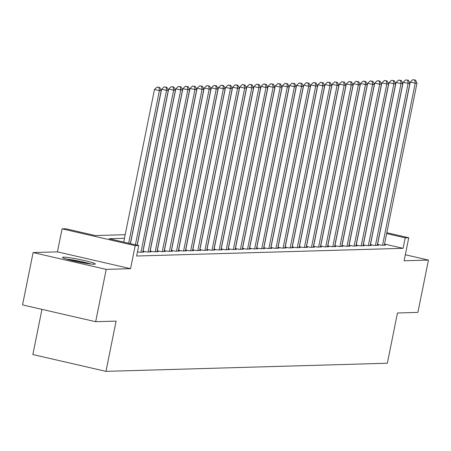 <?xml version="1.0" encoding="UTF-8"?>
<svg xmlns="http://www.w3.org/2000/svg" width="451" height="451" viewBox="0 0 451 451"><rect width="100%" height="100%" fill="white"/><g stroke="black" fill="none" stroke-linecap="round" stroke-linejoin="round"><path stroke-width="0.68" d="M63.484 257.166A16.71 1.325 11.4 0 0 62.52 257.408A16.71 1.325 11.4 0 0 75.954 261.445A16.71 1.325 11.4 0 0 94.31 264.252A16.71 1.325 11.4 0 0 95.274 264.01A16.71 1.325 11.4 0 0 81.84 259.968A16.71 1.325 11.4 0 0 63.484 257.166M41.96 309.358L32.85 354.542L105.968 371.353L387.341 363.23L397.472 312.994L417.897 312.402L428.45 260.075L405.325 254.759M105.968 371.353L116.093 321.118L95.668 321.71L22.55 304.899L33.103 252.566L106.216 269.382L130.553 268.678L135.199 245.654L62.08 228.843L65.632 228.736L95.274 235.557L125.192 234.689M130.553 268.678L57.435 251.867L33.103 252.566M57.435 251.867L62.08 228.843M95.668 321.71L106.216 269.382M377.425 244.346L381.304 245.243L385.571 245.118L384.387 244.848M370.316 244.555L374.2 245.445L378.462 245.321L377.284 245.051M363.213 244.758L367.097 245.654L371.359 245.53L370.175 245.259M356.11 244.966L359.988 245.857L364.25 245.733L363.072 245.462M349.001 245.169L352.885 246.06L357.147 245.942L355.963 245.665M341.897 245.378L345.776 246.269L350.044 246.145L348.86 245.874M334.789 245.581L338.673 246.471L342.935 246.347L341.757 246.077M327.685 245.784L331.57 246.68L335.832 246.556L334.648 246.285M320.582 245.992L324.461 246.883L328.728 246.759L327.544 246.488M313.473 246.195L317.357 247.086L321.619 246.968L320.441 246.691M306.37 246.404L310.254 247.295L314.516 247.171L313.332 246.9M299.267 246.607L303.145 247.498L307.407 247.374L306.229 247.103M292.158 246.81L296.042 247.706L300.304 247.582L299.12 247.311M285.055 247.018L288.933 247.909L293.201 247.785L292.017 247.514M277.946 247.221L281.83 248.118L286.092 247.994L284.914 247.723M270.842 247.43L274.727 248.321L278.989 248.197L277.805 247.926M263.739 247.633L267.618 248.524L271.88 248.405L270.701 248.129M256.63 247.836L260.515 248.732L264.776 248.608L263.593 248.338M249.527 248.044L253.406 248.935L257.673 248.811L256.489 248.54M242.418 248.247L246.302 249.144L250.564 249.02L249.386 248.749M235.315 248.456L239.199 249.347L243.461 249.223L242.277 248.952M228.212 248.659L232.09 249.55L236.352 249.431L235.174 249.155M221.103 248.862L224.987 249.758L229.249 249.634L228.071 249.364M214 249.07L217.878 249.961L222.146 249.837L220.962 249.566M206.896 249.273L210.775 250.17L215.037 250.046L213.859 249.775M199.787 249.482L203.672 250.373L207.934 250.249L206.75 249.978M192.684 249.685L196.563 250.576L200.83 250.457L199.646 250.181M185.575 249.893L189.459 250.784L193.721 250.66L192.543 250.39M178.472 250.096L182.356 250.987L186.618 250.863L185.434 250.593M171.369 250.299L175.247 251.196L179.509 251.072L178.331 250.801M164.26 250.508L168.144 251.399L172.406 251.275L171.222 251.004M157.157 250.711L161.035 251.602L165.303 251.483L164.119 251.207M150.048 250.919L153.932 251.81L158.194 251.686L157.016 251.416M142.944 251.122L146.829 252.013L151.091 251.889L149.907 251.619M137.51 251.709L139.72 252.222L143.982 252.098L142.804 251.827M124.47 238.291L109.108 238.737L138.75 245.553L136.642 256.016L403.093 248.321L384.545 244.053M386.834 232.71L408.758 237.75L404.113 260.779L428.45 260.075M408.758 237.75L405.201 237.857L386.659 233.59M403.093 248.321L405.201 237.857M138.75 245.553L135.199 245.654M128.642 243.23L159.423 90.583L161.199 90.533L130.328 243.613M123.704 242.091L154.479 89.45L159.423 90.583L159.023 87.511L159.733 87.488L157.044 87.054L159.023 87.511M157.044 87.054L154.479 89.45M161.199 90.533L159.733 87.488M91.17 264.06A16.602 1.314 11.4 0 0 66.286 259.043M67.735 259.46A14.46 1.144 -168.6 0 1 89.67 263.886M135.396 244.78L166.526 90.38L168.302 90.33L137.081 245.169M130.452 243.641L161.588 89.242L166.526 90.38L166.126 87.302L166.836 87.28L164.147 86.851L166.126 87.302M164.147 86.851L161.588 89.242M168.302 90.33L166.836 87.28M140.966 252.182L173.629 90.177L175.405 90.121L142.741 252.132M137.205 245.197L168.691 89.039L173.629 90.177L173.229 87.099L173.939 87.077L171.256 86.643L173.229 87.099M171.256 86.643L168.691 89.039M175.405 90.121L173.939 87.077M148.069 251.979L180.738 89.969L182.514 89.918L149.845 251.929M143.068 251.151L175.794 88.836L180.738 89.969L180.338 86.891L181.048 86.874L178.359 86.44L180.338 86.891M178.359 86.44L175.794 88.836M182.514 89.918L181.048 86.874M155.178 251.776L187.841 89.766L189.617 89.715L156.954 251.72M150.172 250.948L182.903 88.627L187.841 89.766L187.441 86.688L188.152 86.665L185.468 86.231L187.441 86.688M185.468 86.231L182.903 88.627M189.617 89.715L188.152 86.665M162.281 251.568L194.945 89.557L196.726 89.507L164.057 251.517M157.281 250.739L190.006 88.424L194.945 89.557L194.544 86.479L195.255 86.462L192.571 86.028L194.544 86.479M192.571 86.028L190.006 88.424M196.726 89.507L195.255 86.462M169.384 251.365L202.054 89.354L203.829 89.304L171.16 251.314M164.384 250.536L197.115 88.216L202.054 89.354L201.653 86.276L202.364 86.254L199.675 85.82L201.653 86.276M199.675 85.82L197.115 88.216M203.829 89.304L202.364 86.254M176.493 251.156L209.157 89.151L210.933 89.095L178.269 251.106M171.487 250.328L204.218 88.013L209.157 89.151L208.757 86.073L209.467 86.051L206.784 85.617L208.757 86.073M206.784 85.617L204.218 88.013M210.933 89.095L209.467 86.051M183.596 250.953L216.266 88.943L218.042 88.892L185.372 250.903M178.596 250.125L211.322 87.81L216.266 88.943L215.866 85.865L216.576 85.848L213.887 85.414L215.866 85.865M213.887 85.414L211.322 87.81M218.042 88.892L216.576 85.848M190.7 250.745L223.369 88.74L225.145 88.689L192.481 250.694M185.699 249.922L218.431 87.601L223.369 88.74L222.969 85.662L223.679 85.639L220.99 85.205L222.969 85.662M220.99 85.205L218.431 87.601M225.145 88.689L223.679 85.639M197.809 250.542L230.472 88.531L232.254 88.481L199.584 250.491M192.808 249.713L225.534 87.398L230.472 88.531L230.072 85.453L230.782 85.436L228.099 85.002L230.072 85.453M228.099 85.002L225.534 87.398M232.254 88.481L230.782 85.436M204.912 250.339L237.581 88.328L239.357 88.278L206.688 250.288M199.911 249.51L232.637 87.19L237.581 88.328L237.181 85.25L237.891 85.228L235.202 84.794L237.181 85.25M235.202 84.794L232.637 87.19M239.357 88.278L237.891 85.228M212.021 250.13L244.684 88.125L246.46 88.069L213.797 250.079M207.015 249.302L239.746 86.987L244.684 88.125L244.284 85.047L244.994 85.025L242.311 84.591L244.284 85.047M242.311 84.591L239.746 86.987M246.46 88.069L244.994 85.025M219.124 249.927L251.793 87.917L253.569 87.866L220.9 249.877M214.124 249.099L246.849 86.784L251.793 87.917L251.393 84.839L252.103 84.822L249.414 84.388L251.393 84.839M249.414 84.388L246.849 86.784M253.569 87.866L252.103 84.822M226.227 249.719L258.897 87.714L260.672 87.663L228.009 249.668M221.227 248.89L253.958 86.575L258.897 87.714L258.496 84.636L259.207 84.613L256.518 84.179L258.496 84.636M256.518 84.179L253.958 86.575M260.672 87.663L259.207 84.613M233.336 249.516L266 87.505L267.776 87.455L235.112 249.465M228.33 248.687L261.061 86.372L266 87.505L265.6 84.427L266.31 84.41L263.626 83.976L265.6 84.427M263.626 83.976L261.061 86.372M267.776 87.455L266.31 84.41M240.439 249.313L273.109 87.302L274.885 87.252L242.215 249.262M235.439 248.484L268.165 86.164L273.109 87.302L272.708 84.224L273.419 84.202L270.73 83.768L272.708 84.224M270.73 83.768L268.165 86.164M274.885 87.252L273.419 84.202M247.548 249.104L280.212 87.094L281.988 87.043L249.324 249.053M242.542 248.275L275.273 85.961L280.212 87.094L279.812 84.021L280.522 83.999L277.839 83.565L279.812 84.021M277.839 83.565L275.273 85.961M281.988 87.043L280.522 83.999M254.652 248.901L287.321 86.891L289.097 86.84L256.427 248.851M249.651 248.073L282.377 85.758L287.321 86.891L286.915 83.813L287.631 83.796L284.942 83.362L286.915 83.813M284.942 83.362L282.377 85.758M289.097 86.84L287.631 83.796M261.755 248.693L294.424 86.688L296.2 86.637L263.531 248.642M256.754 247.864L289.486 85.549L294.424 86.688L294.024 83.61L294.734 83.587L292.045 83.153L294.024 83.61M292.045 83.153L289.486 85.549M296.2 86.637L294.734 83.587M268.864 248.49L301.527 86.479L303.303 86.429L270.639 248.439M263.858 247.661L296.589 85.346L301.527 86.479L301.127 83.401L301.837 83.384L299.154 82.95L301.127 83.401M299.154 82.95L296.589 85.346M303.303 86.429L301.837 83.384M275.967 248.287L308.636 86.276L310.412 86.226L277.743 248.23M270.966 247.458L303.692 85.138L308.636 86.276L308.236 83.198L308.946 83.176L306.257 82.742L308.236 83.198M306.257 82.742L303.692 85.138M310.412 86.226L308.946 83.176M283.076 248.078L315.739 86.068L317.515 86.017L284.852 248.027M278.07 247.249L310.801 84.935L315.739 86.068L315.339 82.995L316.05 82.973L313.36 82.539L315.339 82.995M313.36 82.539L310.801 84.935M317.515 86.017L316.05 82.973M290.179 247.875L322.843 85.865L324.624 85.814L291.955 247.825M285.179 247.047L317.904 84.732L322.843 85.865L322.442 82.787L323.153 82.77L320.469 82.336L322.442 82.787M320.469 82.336L317.904 84.732M324.624 85.814L323.153 82.77M297.282 247.667L329.952 85.662L331.727 85.611L299.058 247.616M292.282 246.838L325.013 84.523L329.952 85.662L329.551 82.584L330.262 82.561L327.573 82.127L329.551 82.584M327.573 82.127L325.013 84.523M331.727 85.611L330.262 82.561M304.391 247.464L337.055 85.453L338.831 85.402L306.167 247.413M299.385 246.635L332.116 84.32L337.055 85.453L336.655 82.375L337.365 82.358L334.681 81.924L336.655 82.375M334.681 81.924L332.116 84.32M338.831 85.402L337.365 82.358M311.494 247.261L344.164 85.25L345.94 85.2L313.27 247.204M306.494 246.432L339.22 84.111L344.164 85.25L343.763 82.172L344.474 82.15L341.785 81.716L343.763 82.172M341.785 81.716L339.22 84.111M345.94 85.2L344.474 82.15M318.598 247.052L351.267 85.042L353.043 84.991L320.379 247.001M313.597 246.223L346.329 83.909L351.267 85.042L350.867 81.969L351.577 81.947L348.888 81.513L350.867 81.969M348.888 81.513L346.329 83.909M353.043 84.991L351.577 81.947M325.707 246.849L358.37 84.839L360.146 84.788L327.482 246.798M320.706 246.02L353.432 83.7L358.37 84.839L357.97 81.761L358.68 81.738L355.997 81.31L357.97 81.761M355.997 81.31L353.432 83.7M360.146 84.788L358.68 81.738M332.81 246.641L365.479 84.636L367.255 84.579L334.586 246.59M327.809 245.812L360.535 83.497L365.479 84.636L365.079 81.558L365.789 81.535L363.1 81.101L365.079 81.558M363.1 81.101L360.535 83.497M367.255 84.579L365.789 81.535M339.919 246.438L372.582 84.427L374.358 84.376L341.695 246.387M334.913 245.609L367.644 83.294L372.582 84.427L372.182 81.349L372.892 81.332L370.209 80.898L372.182 81.349M370.209 80.898L367.644 83.294M374.358 84.376L372.892 81.332M347.022 246.229L379.691 84.224L381.467 84.174L348.798 246.178M342.021 245.406L374.747 83.085L379.691 84.224L379.291 81.146L380.001 81.124L377.312 80.69L379.291 81.146M377.312 80.69L374.747 83.085M381.467 84.174L380.001 81.124M354.125 246.026L386.795 84.016L388.57 83.965L355.901 245.975M349.125 245.197L381.856 82.883L386.795 84.016L386.394 80.938L387.105 80.921L384.415 80.487L386.394 80.938M384.415 80.487L381.856 82.883M388.57 83.965L387.105 80.921M361.234 245.823L393.898 83.813L395.674 83.762L363.01 245.772M356.228 244.994L388.959 82.674L393.898 83.813L393.498 80.735L394.208 80.712L391.524 80.278L393.498 80.735M391.524 80.278L388.959 82.674M395.674 83.762L394.208 80.712M368.337 245.615L401.007 83.61L402.782 83.553L370.113 245.564M363.337 244.786L396.063 82.471L401.007 83.61L400.606 80.532L401.317 80.509L398.628 80.075L400.606 80.532M398.628 80.075L396.063 82.471M402.782 83.553L401.317 80.509M375.446 245.412L408.11 83.401L409.886 83.35L377.222 245.361M370.44 244.583L403.171 82.268L408.11 83.401L407.71 80.323L408.42 80.306L405.737 79.872L407.71 80.323M405.737 79.872L403.171 82.268M409.886 83.35L408.42 80.306M382.549 245.203L415.213 83.198L416.995 83.147L384.325 245.152M377.549 244.374L410.275 82.059L415.213 83.198L414.813 80.12L415.523 80.098L412.84 79.664L414.813 80.12M412.84 79.664L410.275 82.059M416.995 83.147L415.523 80.098"/></g></svg>

